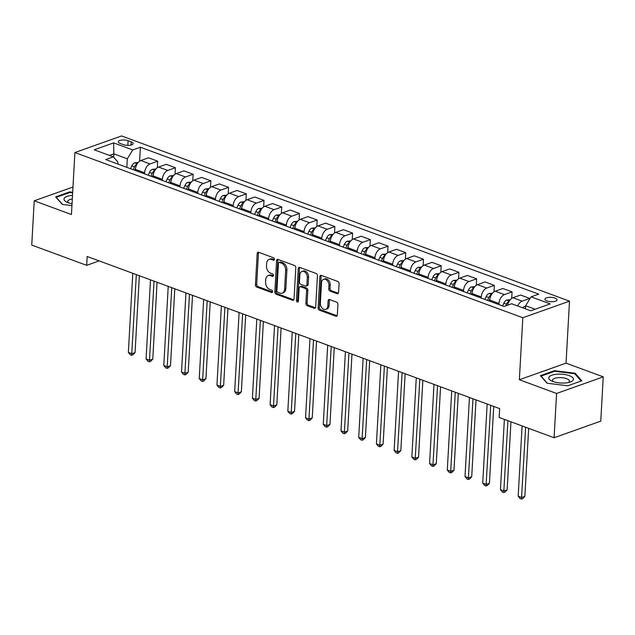 <?xml version="1.0" encoding="UTF-8"?>
<svg xmlns="http://www.w3.org/2000/svg" width="635" height="635" viewBox="0 0 635 635"><rect width="100%" height="100%" fill="white"/><g stroke="black" fill="none" stroke-linecap="round" stroke-linejoin="round"><path stroke-width="0.95" d="M274.368 259.31A1.302 0.929 -109.6 0 0 273.455 257.739L258.675 252.285A1.865 1.326 -109.6 0 0 257.953 252.27A1.865 1.326 -109.6 0 0 257.183 253.508L255.437 284.798A1.865 1.326 -109.6 0 0 256.731 287.052L271.518 292.505A1.302 0.929 -109.6 0 0 271.653 290.068L269.74 289.369A5.969 4.239 -109.6 0 1 265.597 282.162L265.74 279.551A5.969 4.239 -109.6 0 1 268.192 275.574A5.969 4.239 -109.6 0 1 270.502 275.63L272.415 276.336A1.302 0.929 -109.6 0 0 272.558 273.907L270.645 273.201A5.969 4.239 -109.6 0 1 266.502 265.994L266.644 263.39A5.969 4.239 -109.6 0 1 269.097 259.405A5.969 4.239 -109.6 0 1 271.407 259.469L273.32 260.167A1.302 0.929 -109.6 0 0 274.368 259.31M555.014 298.093A6.08 2.183 3.2 0 0 548.545 297.41A6.08 2.183 3.2 0 0 544.901 299.188A6.08 2.183 3.2 0 0 546.941 300.966A6.08 2.183 3.2 0 0 553.403 301.649A6.08 2.183 3.2 0 0 557.046 299.871A6.08 2.183 3.2 0 0 555.014 298.093M337.09 293.711A1.865 1.326 -109.6 0 0 337.812 293.735A1.865 1.326 -109.6 0 0 338.574 292.489L339.066 283.71A1.865 1.326 -109.6 0 0 337.772 281.456L321.358 275.399A1.865 1.326 -109.6 0 0 320.635 275.384A1.865 1.326 -109.6 0 0 319.865 276.63L318.119 307.919A1.865 1.326 -109.6 0 0 319.413 310.174L335.828 316.222A1.865 1.326 -109.6 0 0 336.55 316.246A1.865 1.326 -109.6 0 0 337.32 315L337.915 304.395A1.865 1.326 -109.6 0 0 336.613 302.149L329.589 299.553A1.865 1.326 -109.6 0 0 328.866 299.537A1.865 1.326 -109.6 0 0 328.104 300.776L327.811 306.038A4.993 3.54 -109.6 0 1 325.755 309.364A4.993 3.54 -109.6 0 1 322.016 308.023A4.993 3.54 -109.6 0 1 320.365 303.292L321.516 282.694A4.993 3.54 -109.6 0 1 323.564 279.36A4.993 3.54 -109.6 0 1 327.311 280.71A4.993 3.54 -109.6 0 1 328.962 285.44L328.771 288.869A1.865 1.326 -109.6 0 0 330.065 291.124L337.09 293.711L338.352 293.267L331.327 290.671L330.065 291.124M519.359 379.73L556.57 393.454L554.093 437.729L600.774 421.14L603.25 376.865L566.039 363.141L569.508 301.157L522.827 317.746L519.359 379.73L566.039 363.141M72.969 187.031L34.226 200.803L71.438 214.527L74.898 152.543L522.827 317.746M34.226 200.803L31.75 245.078L86.677 265.335L99.155 260.898M554.093 437.729L499.166 417.473L499.658 408.615L87.17 256.484L86.677 265.335M295.799 267.748A1.865 1.326 -109.6 0 0 294.505 265.501L278.082 259.445A1.865 1.326 -109.6 0 0 277.36 259.421A1.865 1.326 -109.6 0 0 276.598 260.667L274.844 291.957A1.865 1.326 -109.6 0 0 276.138 294.211L292.56 300.268A1.865 1.326 -109.6 0 0 293.283 300.284A1.865 1.326 -109.6 0 0 294.045 299.037L295.799 267.748M299.72 267.422L316.135 273.479A1.865 1.326 -109.6 0 1 317.436 275.733L315.682 307.022A1.865 1.326 -109.6 0 1 314.92 308.269A1.865 1.326 -109.6 0 1 314.198 308.245L307.165 305.657A1.865 1.326 -109.6 0 1 305.872 303.403L306.586 290.711A1.865 1.326 -109.6 0 0 305.292 288.465L300.625 286.742A1.865 1.326 -109.6 0 0 299.91 286.726A1.865 1.326 -109.6 0 0 299.141 287.965L298.402 301.18A1.302 0.929 -109.6 0 1 296.45 300.458L298.236 268.653A1.865 1.326 -109.6 0 1 298.998 267.406A1.865 1.326 -109.6 0 1 299.72 267.422A1.865 1.326 -109.6 0 0 299.49 268.2L298.236 268.653M120.261 143.502L123.38 144.653A5.89 2.111 3.2 0 0 129.643 145.32A5.89 2.111 3.2 0 0 133.167 143.589A5.89 2.111 3.2 0 0 131.199 141.875L128.079 140.724A5.89 2.111 3.2 0 0 121.817 140.057A5.89 2.111 3.2 0 0 118.293 141.788A5.89 2.111 3.2 0 0 120.261 143.502M569.508 301.157L121.579 135.953L74.898 152.543M117.872 164.052L117.983 162.139L113.332 156.845L105.696 159.56L504.015 306.467L511.643 303.752L530.781 310.809L550.212 303.903L531.074 296.847L538.71 294.132L140.391 147.233L132.763 149.939L127.317 158.821L126.841 167.354M113.332 156.845L94.194 149.789L113.625 142.883L132.763 149.939M556.57 393.454L603.25 376.865M113.665 157.226L113.855 153.853L109.45 155.416M127.317 158.821L113.855 153.853L113.625 142.883M535.178 309.245L525.629 305.729L525.455 308.848M511.707 298.394L512.072 291.902L504.436 294.616A7.604 4.612 110.2 0 0 498.991 303.49L498.927 304.594M512.072 291.902L502.856 288.504L495.221 291.219A7.604 4.612 110.2 0 0 489.775 300.093L489.72 301.196M493.99 291.862L494.347 285.369L486.72 288.076A7.604 4.612 110.2 0 0 481.274 296.958L481.211 298.053M494.347 285.369L485.14 281.972L477.504 284.678A7.604 4.612 110.2 0 0 472.059 293.56L471.995 294.656M476.266 285.329L476.631 278.828L468.995 281.543A7.604 4.612 110.2 0 0 463.558 290.425L463.494 291.521M476.631 278.828L467.416 275.431L459.788 278.146A7.604 4.612 110.2 0 0 454.342 287.02L454.279 288.123M458.549 278.789L458.914 272.296L451.279 275.011A7.604 4.612 110.2 0 0 445.833 283.885L445.778 284.988M458.914 272.296L449.699 268.899L442.063 271.613A7.604 4.612 110.2 0 0 436.626 280.487L436.562 281.591M440.833 272.256L441.198 265.763L433.562 268.478A7.604 4.612 110.2 0 0 428.117 277.352L428.053 278.455M441.198 265.763L431.983 262.366L424.347 265.073A7.604 4.612 110.2 0 0 418.902 273.955L418.846 275.05M423.108 265.724L423.474 259.223L415.846 261.938A7.604 4.612 110.2 0 0 410.4 270.82L410.337 271.915M423.474 259.223L414.258 255.826L406.63 258.54A7.604 4.612 110.2 0 0 401.185 267.422L401.122 268.518M405.392 259.191L405.757 252.69L398.121 255.405A7.604 4.612 110.2 0 0 392.684 264.279L392.62 265.382M405.757 252.69L396.542 249.293L388.914 252.008A7.604 4.612 110.2 0 0 383.469 260.882L383.405 261.985M387.675 252.651L388.041 246.158L380.405 248.872A7.604 4.612 110.2 0 0 374.96 257.747L374.904 258.85M388.041 246.158L378.825 242.76L371.189 245.475A7.604 4.612 110.2 0 0 365.752 254.349L365.689 255.453M369.959 246.118L370.316 239.625L362.688 242.332A7.604 4.612 110.2 0 0 357.243 251.214L357.18 252.309M370.316 239.625L361.109 236.22L353.473 238.935A7.604 4.612 110.2 0 0 348.028 247.817L347.972 248.912M352.234 239.585L352.6 233.085L344.972 235.799A7.604 4.612 110.2 0 0 339.527 244.673L339.463 245.777M352.6 233.085L343.384 229.687L335.756 232.402A7.604 4.612 110.2 0 0 330.311 241.276L330.248 242.38M334.518 233.045L334.883 226.552L327.247 229.267A7.604 4.612 110.2 0 0 321.81 238.141L321.747 239.244M334.883 226.552L325.668 223.155L318.04 225.869A7.604 4.612 110.2 0 0 312.595 234.744L312.531 235.847M316.801 226.512L317.167 220.02L309.531 222.726A7.604 4.612 110.2 0 0 304.086 231.608L304.03 232.704M317.167 220.02L307.951 216.622L300.315 219.329A7.604 4.612 110.2 0 0 294.878 228.211L294.815 229.306M299.085 219.98L299.442 213.479L291.814 216.194A7.604 4.612 110.2 0 0 286.369 225.076L286.306 226.171M299.442 213.479L290.235 210.082L282.599 212.796A7.604 4.612 110.2 0 0 277.154 221.671L277.098 222.774M281.361 213.439L281.726 206.947L274.098 209.661A7.604 4.612 110.2 0 0 268.653 218.535L268.589 219.639M281.726 206.947L272.51 203.549L264.882 206.264A7.604 4.612 110.2 0 0 259.437 215.138L259.374 216.241M263.644 206.907L264.009 200.414L256.373 203.129A7.604 4.612 110.2 0 0 250.936 212.003L250.873 213.098M264.009 200.414L254.794 197.017L247.158 199.723A7.604 4.612 110.2 0 0 241.721 208.605L241.657 209.701M245.928 200.374L246.293 193.873L238.657 196.588A7.604 4.612 110.2 0 0 233.212 205.47L233.156 206.565M246.293 193.873L237.077 190.476L229.441 193.191A7.604 4.612 110.2 0 0 224.004 202.073L223.941 203.168M228.211 193.834L228.568 187.341L220.94 190.055A7.604 4.612 110.2 0 0 215.495 198.93L215.432 200.033M228.568 187.341L219.361 183.944L211.725 186.658A7.604 4.612 110.2 0 0 206.28 195.532L206.224 196.636M210.487 187.301L210.852 180.808L203.216 183.523A7.604 4.612 110.2 0 0 197.779 192.397L197.715 193.5M210.852 180.808L201.636 177.411L194.008 180.118A7.604 4.612 110.2 0 0 188.563 189L188.5 190.095M192.77 180.769L193.135 174.276L185.499 176.982A7.604 4.612 110.2 0 0 180.062 185.864L179.999 186.96M193.135 174.276L183.92 170.871L176.284 173.585A7.604 4.612 110.2 0 0 170.847 182.467L170.783 183.563M175.054 174.236L175.419 167.735L167.783 170.45A7.604 4.612 110.2 0 0 162.338 179.324L162.282 180.427M175.419 167.735L166.203 164.338L158.567 167.053A7.604 4.612 110.2 0 0 153.122 175.927L153.067 177.03M157.337 167.696L157.694 161.203L150.066 163.917A7.604 4.612 110.2 0 0 144.621 172.791L144.558 173.895M157.694 161.203L148.487 157.805L140.851 160.52A7.604 4.612 110.2 0 0 135.406 169.394L135.342 170.498M139.613 161.163L140.391 147.233M529.757 298.998L529.788 298.434L520.573 295.037L512.937 297.751A7.604 4.612 110.2 0 0 507.683 305.165M529.788 298.434L522.153 301.149A7.604 4.612 110.2 0 0 517.692 305.983M525.629 305.729L531.074 296.847M72.676 192.254L69.699 191.889L55.642 196.89L62.286 204.43L71.93 205.613M581.835 380.778L575.183 373.237L554.482 370.689L540.417 375.682L547.068 383.23L567.777 385.77L581.835 380.778M69.659 192.556L69.699 191.889M554.442 371.356L554.482 370.689M575.135 374.198L575.183 373.237M274.312 259.62L272.669 259.017A5.969 4.239 -109.6 0 0 270.359 258.953L269.097 259.405M268.192 275.574L269.454 275.122A5.969 4.239 -109.6 0 1 271.764 275.185L273.407 275.788M258.667 252.285A1.865 1.326 -109.6 0 0 258.445 253.063L256.699 284.353A1.865 1.326 -109.6 0 0 257.993 286.607L272.502 291.957M278.082 259.445A1.865 1.326 -109.6 0 0 277.86 260.223L276.106 291.513A1.865 1.326 -109.6 0 0 277.4 293.759L293.822 299.815A1.865 1.326 -109.6 0 0 293.822 299.823M279.479 262.445A1.302 0.929 -109.6 0 0 278.44 263.303L276.9 290.766A1.302 0.929 -109.6 0 0 277.805 292.338L279.829 293.084A5.969 4.239 -109.6 0 0 282.138 293.148A5.969 4.239 -109.6 0 0 284.591 289.163L285.639 270.391A5.969 4.239 -109.6 0 0 281.495 263.184L279.479 262.445L280.741 261.993A1.302 0.929 -109.6 0 0 280.233 261.977L278.971 262.43M282.138 293.148L283.393 292.695A5.969 4.239 -109.6 0 0 285.853 288.719L284.591 289.163M280.741 261.993L282.758 262.739A5.969 4.239 -109.6 0 1 286.901 269.946L285.853 288.719M314.198 308.245L315.46 307.8L308.427 305.205L307.165 305.657M299.91 286.726L301.165 286.274A1.865 1.326 -109.6 0 1 301.887 286.298L306.554 288.012A1.865 1.326 -109.6 0 1 307.848 290.266L307.134 302.959A1.865 1.326 -109.6 0 0 308.427 305.205M299.49 268.2L297.712 300.014A1.302 0.929 -109.6 0 0 298.363 301.442M307.316 277.543A4.993 3.54 -109.6 0 0 305.665 272.812A4.993 3.54 -109.6 0 0 301.927 271.47A4.993 3.54 -109.6 0 0 299.879 274.796L299.474 282.059A1.865 1.326 -109.6 0 0 300.768 284.305L305.427 286.028A1.865 1.326 -109.6 0 0 306.149 286.044A1.865 1.326 -109.6 0 0 306.911 284.805L307.316 277.543L308.578 277.098A4.993 3.54 -109.6 0 0 306.927 272.367A4.993 3.54 -109.6 0 0 303.189 271.026L301.927 271.47M306.149 286.044L307.411 285.599A1.865 1.326 -109.6 0 0 308.173 284.353L306.911 284.805M308.578 277.098L308.173 284.353M323.564 279.36L324.826 278.916A4.993 3.54 -109.6 0 1 328.573 280.257A4.993 3.54 -109.6 0 1 330.224 284.988L330.033 288.425A1.865 1.326 -109.6 0 0 331.327 290.671M325.755 309.364L327.017 308.92A4.993 3.54 -109.6 0 0 329.073 305.586L327.811 306.038M329.589 299.553A1.865 1.326 -109.6 0 0 329.367 300.331L329.073 305.586M321.35 275.399A1.865 1.326 -109.6 0 0 321.127 276.177L319.381 307.467A1.865 1.326 -109.6 0 0 320.675 309.721L337.09 315.778A1.865 1.326 -109.6 0 0 337.098 315.778L335.828 316.222M138.176 162.473L134.62 162.814A5.032 3.056 110.2 0 0 131.77 165.902L130.508 168.712M132.786 273.304L128.365 352.401L131.905 353.703L135.064 352.584L139.359 275.725M137.017 164.108L136.358 164.362A5.032 3.056 110.2 0 0 134.461 166.894L133.199 169.704M134.62 170.228L135.549 168.14M134.906 170.331L135.422 169.172M135.064 352.584L132.921 354.83L131.659 355.282L136.327 274.614M131.659 355.282L130.246 354.759L128.365 352.401M155.892 169.013L152.336 169.347A5.032 3.056 110.2 0 0 149.487 172.434L148.225 175.244M150.503 279.837L146.082 358.934L149.63 360.243L152.781 359.124L157.075 282.265M154.742 170.64L154.075 170.894A5.032 3.056 110.2 0 0 152.178 173.434L150.924 176.236M152.336 176.76L153.273 174.673M152.622 176.863L153.138 175.712M152.781 359.124L150.646 361.371L149.384 361.815L154.051 281.146M149.384 361.815L147.963 361.291L146.082 358.934M173.609 175.546L170.053 175.887A5.032 3.056 110.2 0 0 167.203 178.975L165.949 181.777M168.219 286.377L163.798 365.466L167.346 366.776L170.498 365.657L174.8 288.798M172.458 177.173L171.791 177.435A5.032 3.056 110.2 0 0 169.902 179.967L168.64 182.777M170.053 183.293L170.99 181.213M170.339 183.404L170.863 182.245M170.498 365.657L168.362 367.903L167.1 368.348L171.767 287.679M167.1 368.348L165.679 367.824L163.798 365.466M191.333 182.078L187.777 182.42A5.032 3.056 110.2 0 0 184.928 185.507L183.666 188.317M185.944 292.91L181.523 372.007L185.063 373.309L188.214 372.189L192.516 295.331M190.175 183.706L189.508 183.967A5.032 3.056 110.2 0 0 187.619 186.499L186.357 189.309M187.769 189.833L188.706 187.746M188.055 189.936L188.579 188.778M188.214 372.189L186.079 374.436L184.817 374.888L189.484 294.219M184.817 374.888L183.404 374.364L181.523 372.007M209.05 188.619L205.494 188.952A5.032 3.056 110.2 0 0 202.644 192.04L201.382 194.85M203.66 299.442L199.239 378.539L202.779 379.849L205.938 378.722L210.233 301.871M207.891 190.246L207.232 190.5A5.032 3.056 110.2 0 0 205.335 193.04L204.073 195.842M205.494 196.366L206.423 194.278M205.78 196.469L206.296 195.318M205.938 378.722L203.795 380.968L202.533 381.421L207.201 300.752M202.533 381.421L201.12 380.897L199.239 378.539M72.501 195.382A12.351 4.429 3.2 0 0 64.246 198.303A12.351 4.429 3.2 0 0 66.961 202.216A12.351 4.429 3.2 0 0 72.041 203.74M72.303 199.001A8.453 3.032 3.2 0 0 67.937 200.866A8.453 3.032 3.2 0 0 67.77 201.414A8.453 3.032 3.2 0 0 68.691 202.898M62.563 204.462L56.261 197.318L69.882 192.476L72.644 192.818M552.91 381.5A12.351 4.429 3.2 0 0 570.151 382.048A12.351 4.429 3.2 0 0 569.309 375.674A12.351 4.429 3.2 0 0 552.466 374.999A12.351 4.429 3.2 0 0 551.736 381.016A12.351 4.429 3.2 0 0 552.91 381.5M568.349 382.532A8.453 3.032 3.2 0 0 569.436 381.151A8.453 3.032 3.2 0 0 566.603 378.682A8.453 3.032 3.2 0 0 557.609 377.73A8.453 3.032 3.2 0 0 552.545 380.206A8.453 3.032 3.2 0 0 553.474 381.698M547.338 383.262L541.044 376.118L554.665 371.277L574.731 373.745L581.144 381.024M226.766 195.151L223.21 195.485A5.032 3.056 110.2 0 0 220.361 198.58L219.099 201.382M221.377 305.975L216.956 385.072L220.504 386.382L223.655 385.262L227.949 308.404M225.615 196.779L224.949 197.033A5.032 3.056 110.2 0 0 223.052 199.573L221.798 202.374M223.21 202.898L224.147 200.819M223.496 203.009L224.012 201.851M223.655 385.262L221.52 387.509L220.258 387.953L224.925 307.284M220.258 387.953L218.837 387.429L216.956 385.072M244.483 201.684L240.935 202.025A5.032 3.056 110.2 0 0 238.077 205.113L236.823 207.923M239.093 312.515L234.672 391.612L238.22 392.914L241.371 391.795L245.674 314.936M243.332 203.311L242.665 203.573A5.032 3.056 110.2 0 0 240.776 206.105L239.514 208.915M240.927 209.439L241.864 207.351M241.213 209.542L241.737 208.383M241.371 391.795L239.236 394.041L237.974 394.494L242.641 313.817M237.974 394.494L236.553 393.97L234.672 391.612M262.207 208.224L258.651 208.558A5.032 3.056 110.2 0 0 255.802 211.645L254.54 214.455M256.818 319.048L252.397 398.145L255.937 399.455L259.088 398.328L263.39 321.477M261.048 209.852L260.382 210.106A5.032 3.056 110.2 0 0 258.493 212.638L257.231 215.448M258.643 215.971L259.58 213.884M258.937 216.075L259.453 214.916M259.088 398.328L256.953 400.574L255.691 401.026L260.358 320.358M255.691 401.026L254.278 400.502L252.397 398.145M279.924 214.757L276.368 215.09A5.032 3.056 110.2 0 0 273.518 218.186L272.256 220.988M274.534 325.58L270.113 404.678L273.653 405.987L276.812 404.868L281.107 328.009M278.765 216.384L278.106 216.638A5.032 3.056 110.2 0 0 276.209 219.178L274.955 221.98M276.368 222.504L277.305 220.424M276.654 222.607L277.17 221.456M276.812 404.868L274.669 407.114L273.407 407.559L278.074 326.89M273.407 407.559L271.994 407.035L270.113 404.678M297.64 221.29L294.084 221.631A5.032 3.056 110.2 0 0 291.235 224.719L289.973 227.528M292.251 332.121L287.83 411.218L291.378 412.52L294.529 411.401L298.823 334.542M296.489 222.917L295.823 223.179A5.032 3.056 110.2 0 0 293.926 225.711L292.671 228.521M294.084 229.037L295.021 226.957M294.37 229.148L294.886 227.989M294.529 411.401L292.394 413.647L291.132 414.091L295.799 333.423M291.132 414.091L289.711 413.575L287.83 411.218M315.357 227.822L311.809 228.163A5.032 3.056 110.2 0 0 308.951 231.251L307.697 234.061M309.975 338.653L305.546 417.751L309.094 419.052L312.245 417.933L316.548 341.074M314.206 229.457L313.539 229.711A5.032 3.056 110.2 0 0 311.65 232.243L310.388 235.053M311.801 235.577L312.737 233.49M312.087 235.68L312.61 234.521M312.245 417.933L310.11 420.179L308.848 420.632L313.515 339.963M308.848 420.632L307.427 420.108L305.546 417.751M333.081 234.363L329.525 234.696A5.032 3.056 110.2 0 0 326.676 237.784L325.414 240.594M327.692 345.186L323.271 424.283L326.811 425.593L329.962 424.474L334.264 347.615M331.922 235.99L331.256 236.244A5.032 3.056 110.2 0 0 329.367 238.784L328.104 241.586M329.525 242.11L330.454 240.022M329.811 242.213L330.327 241.062M329.962 424.474L327.827 426.72L326.565 427.164L331.232 346.496M326.565 427.164L325.152 426.641L323.271 424.283M350.798 240.895L347.242 241.237A5.032 3.056 110.2 0 0 344.392 244.324L343.13 247.126M345.408 351.726L340.987 430.816L344.527 432.125L347.686 431.006L351.981 354.147M349.639 242.522L348.98 242.784A5.032 3.056 110.2 0 0 347.083 245.316L345.829 248.126M347.242 248.642L348.178 246.563M347.528 248.753L348.043 247.594M347.686 431.006L345.543 433.253L344.281 433.697L348.956 353.028M344.281 433.697L342.868 433.181L340.987 430.816M368.514 247.428L364.958 247.769A5.032 3.056 110.2 0 0 362.109 250.857L360.855 253.667M363.125 358.259L358.704 437.356L362.252 438.658L365.403 437.539L369.697 360.68M367.363 249.063L366.697 249.317A5.032 3.056 110.2 0 0 364.808 251.849L363.545 254.659M364.958 255.183L365.895 253.095M365.244 255.286L365.76 254.127M365.403 437.539L363.268 439.785L362.006 440.238L366.673 359.569M362.006 440.238L360.585 439.714L358.704 437.356M386.231 253.968L382.683 254.302A5.032 3.056 110.2 0 0 379.825 257.389L378.571 260.199M380.849 364.792L376.42 443.889L379.968 445.198L383.119 444.071L387.421 367.22M385.08 255.595L384.413 255.849A5.032 3.056 110.2 0 0 382.524 258.389L381.262 261.191M382.675 261.715L383.611 259.628M382.961 261.818L383.484 260.667M383.119 444.071L380.984 446.326L379.722 446.77L384.389 366.101M379.722 446.77L378.301 446.246L376.42 443.889M403.955 260.501L400.399 260.842A5.032 3.056 110.2 0 0 397.55 263.93L396.288 266.732M398.566 371.332L394.144 450.421L397.685 451.731L400.844 450.612L405.138 373.753M402.796 262.128L402.13 262.39A5.032 3.056 110.2 0 0 400.24 264.922L398.978 267.732M400.399 268.248L401.328 266.168M400.685 268.359L401.201 267.2M400.844 450.612L398.701 452.858L397.439 453.303L402.106 372.634M397.439 453.303L396.026 452.779L394.144 450.421M421.672 267.033L418.116 267.375A5.032 3.056 110.2 0 0 415.266 270.462L414.004 273.272M416.282 377.865L411.861 456.962L415.401 458.264L418.56 457.144L422.854 380.286M420.521 268.661L419.854 268.923A5.032 3.056 110.2 0 0 417.957 271.455L416.703 274.264M418.116 274.788L419.052 272.701M418.401 274.891L418.917 273.733M418.56 457.144L416.417 459.391L415.155 459.843L419.83 379.166M415.155 459.843L413.742 459.319L411.861 456.962M439.388 273.574L435.832 273.907A5.032 3.056 110.2 0 0 432.983 276.995L431.729 279.805M433.999 384.397L429.577 463.494L433.126 464.804L436.277 463.677L440.571 386.826M438.237 275.201L437.571 275.455A5.032 3.056 110.2 0 0 435.681 277.987L434.419 280.797M435.832 281.321L436.769 279.233M436.118 281.424L436.642 280.273M436.277 463.677L434.142 465.923L432.88 466.376L437.547 385.707M432.88 466.376L431.459 465.852L429.577 463.494M457.105 280.106L453.557 280.44A5.032 3.056 110.2 0 0 450.707 283.535L449.445 286.337M451.723 390.93L447.294 470.027L450.842 471.337L453.993 470.217L458.295 393.359M455.954 281.734L455.287 281.988A5.032 3.056 110.2 0 0 453.398 284.528L452.136 287.33M453.549 287.853L454.485 285.774M453.834 287.957L454.358 286.806M453.993 470.217L451.858 472.464L450.596 472.908L455.263 392.24M450.596 472.908L449.175 472.384L447.294 470.027M474.829 286.639L471.273 286.98A5.032 3.056 110.2 0 0 468.424 290.068L467.162 292.878M469.44 397.47L465.018 476.567L468.559 477.869L471.718 476.75L476.012 399.891M473.67 288.266L473.004 288.528A5.032 3.056 110.2 0 0 471.114 291.06L469.852 293.87M471.273 294.386L472.202 292.306M471.559 294.497L472.075 293.338M471.718 476.75L469.575 478.996L468.312 479.449L472.98 398.772M468.312 479.449L466.9 478.925L465.018 476.567M492.546 293.172L488.99 293.513A5.032 3.056 110.2 0 0 486.14 296.601L484.878 299.41M487.156 404.003L482.735 483.1L486.275 484.41L489.434 483.283L493.728 406.424M491.395 294.807L490.728 295.061A5.032 3.056 110.2 0 0 488.831 297.593L487.577 300.403M488.99 300.926L489.926 298.839M489.275 301.03L489.791 299.871M489.434 483.283L487.291 485.529L486.037 485.981L490.704 405.313M486.037 485.981L484.616 485.457L482.735 483.1M510.262 299.712L506.706 300.045A5.032 3.056 110.2 0 0 503.857 303.141L502.603 305.943M504.381 419.394L500.451 489.633L504 490.942L507.151 489.823L510.953 421.815M509.111 301.339L508.444 301.593A5.032 3.056 110.2 0 0 506.555 304.133L505.785 305.832M507.151 489.823L505.015 492.069L503.753 492.514L507.921 420.703M503.753 492.514L502.333 491.99L500.451 489.633M525.589 306.475L524.431 306.586A5.032 3.056 110.2 0 0 522.732 307.84M522.097 425.926L518.176 496.165L521.716 497.475L524.867 496.356L528.669 428.355M524.867 496.356L522.732 498.602L521.47 499.046L525.645 427.236M521.47 499.046L520.049 498.531L518.176 496.165M498.991 303.49L489.775 300.093M481.274 296.958L472.059 293.56M463.558 290.425L454.342 287.02M445.833 283.885L436.626 280.487M428.117 277.352L418.902 273.955M410.4 270.82L401.185 267.422M392.684 264.279L383.469 260.882M374.96 257.747L365.752 254.349M357.243 251.214L348.028 247.817M339.527 244.673L330.311 241.276M321.81 238.141L312.595 234.744M304.086 231.608L294.878 228.211M286.369 225.076L277.154 221.671M268.653 218.535L259.437 215.138M250.936 212.003L241.721 208.605M233.212 205.47L224.004 202.073M215.495 198.93L206.28 195.532M197.779 192.397L188.563 189M180.062 185.864L170.847 182.467M162.338 179.324L153.122 175.927M144.621 172.791L135.406 169.394M150.066 163.917L140.851 160.52M167.783 170.45L158.567 167.053M185.499 176.982L176.284 173.585M203.216 183.523L194.008 180.118M220.94 190.055L211.725 186.658M238.657 196.588L229.441 193.191M256.373 203.129L247.158 199.723M274.098 209.661L264.882 206.264M291.814 216.194L282.599 212.796M309.531 222.726L300.315 219.329M327.247 229.267L318.04 225.869M344.972 235.799L335.756 232.402M362.688 242.332L353.473 238.935M380.405 248.872L371.189 245.475M398.121 255.405L388.914 252.008M415.846 261.938L406.63 258.54M433.562 268.478L424.347 265.073M451.279 275.011L442.063 271.613M468.995 281.543L459.788 278.146M486.72 288.076L477.504 284.678M504.436 294.616L495.221 291.219M522.153 301.149L512.937 297.751M127.818 145.399L128.079 140.724M131.024 145.082L131.199 141.875M272.669 259.017L271.407 259.469M273.304 276.019L272.415 276.336M271.764 275.185L270.502 275.63M272.407 292.187L271.518 292.505M257.993 286.607L256.731 287.052M256.699 284.353L255.437 284.798M258.445 253.063L257.183 253.508M274.209 259.858L273.32 260.167M293.822 299.815L292.56 300.268M277.4 293.759L276.138 294.211M276.106 291.513L274.844 291.957M277.86 260.223L276.598 260.667M286.901 269.946L285.639 270.391M282.758 262.739L281.495 263.184M307.134 302.959L305.872 303.403M307.848 290.266L306.586 290.711M306.554 288.012L305.292 288.465M301.887 286.298L300.625 286.742M297.712 300.014L296.45 300.458M330.033 288.425L328.771 288.869M330.224 284.988L328.962 285.44M329.367 300.331L328.104 300.776M320.675 309.721L319.413 310.174M319.381 307.467L318.119 307.919M321.127 276.177L319.865 276.63M137.247 163.735L134.715 162.806M134.461 166.894L131.77 165.902M136.287 165.6L136.358 164.362M154.964 170.267L152.44 169.339M152.178 173.434L149.487 172.434M154.003 172.141L154.075 170.894M172.68 176.808L170.156 175.871M169.902 179.967L167.203 178.975M171.72 178.673L171.791 177.435M190.397 183.34L187.873 182.412M187.619 186.499L184.928 185.507M189.444 185.206L189.508 183.967M208.121 189.873L205.589 188.944M205.335 193.04L202.644 192.04M207.161 191.746L207.232 190.5M225.838 196.413L223.314 195.477M223.052 199.573L220.361 198.58M224.877 198.279L224.949 197.033M243.554 202.946L241.03 202.017M240.776 206.105L238.077 205.113M242.594 204.811L242.665 203.573M261.271 209.479L258.747 208.55M258.493 212.638L255.802 211.645M260.318 211.352L260.382 210.106M278.995 216.011L276.463 215.082M276.209 219.178L273.518 218.186M278.035 217.884L278.106 216.638M296.712 222.552L294.188 221.615M293.926 225.711L291.235 224.719M295.751 224.417L295.823 223.179M314.428 229.084L311.904 228.155M311.65 232.243L308.951 231.251M313.468 230.949L313.539 229.711M332.145 235.617L329.621 234.688M329.367 238.784L326.676 237.784M331.192 237.49L331.256 236.244M349.869 242.157L347.345 241.221M347.083 245.316L344.392 244.324M348.909 244.023L348.98 242.784M367.586 248.69L365.061 247.761M364.808 251.849L362.109 250.857M366.625 250.555L366.697 249.317M385.302 255.222L382.778 254.294M382.524 258.389L379.825 257.389M384.342 257.096L384.413 255.849M403.019 261.763L400.494 260.826M400.24 264.922L397.55 263.93M402.066 263.628L402.13 262.39M420.743 268.295L418.219 267.367M417.957 271.455L415.266 270.462M419.783 270.161L419.854 268.923M438.46 274.828L435.935 273.899M435.681 277.987L432.983 276.995M437.499 276.701L437.571 275.455M456.176 281.361L453.652 280.432M453.398 284.528L450.707 283.535M455.216 283.234L455.287 281.988M473.893 287.901L471.368 286.964M471.114 291.06L468.424 290.068M472.94 289.766L473.004 288.528M491.617 294.434L489.093 293.505M488.831 297.593L486.14 296.601M490.657 296.307L490.728 295.061M509.333 300.966L506.809 300.037M506.555 304.133L503.857 303.141M508.373 302.839L508.444 301.593M525.566 306.959L524.526 306.57"/></g></svg>
